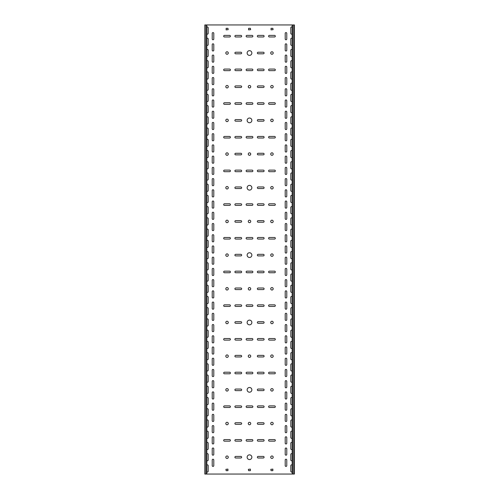<?xml version="1.0" encoding="UTF-8"?>
<svg xmlns="http://www.w3.org/2000/svg" width="499" height="499" viewBox="0 0 499 499"><rect width="100%" height="100%" fill="white"/><g stroke="black" fill="none" stroke-linecap="round" stroke-linejoin="round"><path stroke-width="0.75" d="M271.955 388.609A1.235 1.235 0 0 0 270.72 389.844A1.235 1.235 0 0 0 271.955 391.079A1.235 1.235 0 0 0 273.19 389.844A1.235 1.235 0 0 0 271.955 388.609M227.045 422.291A1.235 1.235 0 0 0 225.81 423.526A1.235 1.235 0 0 0 227.045 424.761A1.235 1.235 0 0 0 228.28 423.526A1.235 1.235 0 0 0 227.045 422.291M271.955 422.291A1.235 1.235 0 0 0 270.72 423.526A1.235 1.235 0 0 0 271.955 424.761A1.235 1.235 0 0 0 273.19 423.526A1.235 1.235 0 0 0 271.955 422.291M227.045 455.974A1.235 1.235 0 0 0 225.81 457.209A1.235 1.235 0 0 0 227.045 458.444A1.235 1.235 0 0 0 228.28 457.209A1.235 1.235 0 0 0 227.045 455.974M271.955 321.244A1.235 1.235 0 0 0 270.72 322.479A1.235 1.235 0 0 0 271.955 323.714A1.235 1.235 0 0 0 273.19 322.479A1.235 1.235 0 0 0 271.955 321.244M227.045 354.926A1.235 1.235 0 0 0 225.81 356.161A1.235 1.235 0 0 0 227.045 357.396A1.235 1.235 0 0 0 228.28 356.161A1.235 1.235 0 0 0 227.045 354.926M271.955 354.926A1.235 1.235 0 0 0 270.72 356.161A1.235 1.235 0 0 0 271.955 357.396A1.235 1.235 0 0 0 273.19 356.161A1.235 1.235 0 0 0 271.955 354.926M227.045 388.609A1.235 1.235 0 0 0 225.81 389.844A1.235 1.235 0 0 0 227.045 391.079A1.235 1.235 0 0 0 228.28 389.844A1.235 1.235 0 0 0 227.045 388.609M249.5 50.661A2.358 2.358 0 0 0 247.142 53.019A2.358 2.358 0 0 0 249.5 55.377A2.358 2.358 0 0 0 251.858 53.019A2.358 2.358 0 0 0 249.5 50.661M271.955 119.149A1.235 1.235 0 0 0 270.72 120.384A1.235 1.235 0 0 0 271.955 121.619A1.235 1.235 0 0 0 273.19 120.384A1.235 1.235 0 0 0 271.955 119.149M227.045 152.831A1.235 1.235 0 0 0 225.81 154.066A1.235 1.235 0 0 0 227.045 155.301A1.235 1.235 0 0 0 228.28 154.066A1.235 1.235 0 0 0 227.045 152.831M271.955 152.831A1.235 1.235 0 0 0 270.72 154.066A1.235 1.235 0 0 0 271.955 155.301A1.235 1.235 0 0 0 273.19 154.066A1.235 1.235 0 0 0 271.955 152.831M227.045 186.514A1.235 1.235 0 0 0 225.81 187.749A1.235 1.235 0 0 0 227.045 188.984A1.235 1.235 0 0 0 228.28 187.749A1.235 1.235 0 0 0 227.045 186.514M271.955 51.784A1.235 1.235 0 0 0 270.72 53.019A1.235 1.235 0 0 0 271.955 54.254A1.235 1.235 0 0 0 273.19 53.019A1.235 1.235 0 0 0 271.955 51.784M227.045 85.466A1.235 1.235 0 0 0 225.81 86.701A1.235 1.235 0 0 0 227.045 87.936A1.235 1.235 0 0 0 228.28 86.701A1.235 1.235 0 0 0 227.045 85.466M271.955 85.466A1.235 1.235 0 0 0 270.72 86.701A1.235 1.235 0 0 0 271.955 87.936A1.235 1.235 0 0 0 273.19 86.701A1.235 1.235 0 0 0 271.955 85.466M227.045 119.149A1.235 1.235 0 0 0 225.81 120.384A1.235 1.235 0 0 0 227.045 121.619A1.235 1.235 0 0 0 228.28 120.384A1.235 1.235 0 0 0 227.045 119.149M271.955 253.879A1.235 1.235 0 0 0 270.72 255.114A1.235 1.235 0 0 0 271.955 256.349A1.235 1.235 0 0 0 273.19 255.114A1.235 1.235 0 0 0 271.955 253.879M227.045 287.561A1.235 1.235 0 0 0 225.81 288.796A1.235 1.235 0 0 0 227.045 290.031A1.235 1.235 0 0 0 228.28 288.796A1.235 1.235 0 0 0 227.045 287.561M271.955 287.561A1.235 1.235 0 0 0 270.72 288.796A1.235 1.235 0 0 0 271.955 290.031A1.235 1.235 0 0 0 273.19 288.796A1.235 1.235 0 0 0 271.955 287.561M227.045 321.244A1.235 1.235 0 0 0 225.81 322.479A1.235 1.235 0 0 0 227.045 323.714A1.235 1.235 0 0 0 228.28 322.479A1.235 1.235 0 0 0 227.045 321.244M271.955 186.514A1.235 1.235 0 0 0 270.72 187.749A1.235 1.235 0 0 0 271.955 188.984A1.235 1.235 0 0 0 273.19 187.749A1.235 1.235 0 0 0 271.955 186.514M227.045 220.196A1.235 1.235 0 0 0 225.81 221.431A1.235 1.235 0 0 0 227.045 222.666A1.235 1.235 0 0 0 228.28 221.431A1.235 1.235 0 0 0 227.045 220.196M271.955 220.196A1.235 1.235 0 0 0 270.72 221.431A1.235 1.235 0 0 0 271.955 222.666A1.235 1.235 0 0 0 273.19 221.431A1.235 1.235 0 0 0 271.955 220.196M227.045 253.879A1.235 1.235 0 0 0 225.81 255.114A1.235 1.235 0 0 0 227.045 256.349A1.235 1.235 0 0 0 228.28 255.114A1.235 1.235 0 0 0 227.045 253.879M249.5 287.561A1.235 1.235 0 0 0 248.265 288.796A1.235 1.235 0 0 0 249.5 290.031A1.235 1.235 0 0 0 250.735 288.796A1.235 1.235 0 0 0 249.5 287.561M249.5 320.121A2.358 2.358 0 0 0 247.142 322.479A2.358 2.358 0 0 0 249.5 324.837A2.358 2.358 0 0 0 251.858 322.479A2.358 2.358 0 0 0 249.5 320.121M249.5 454.851A2.358 2.358 0 0 0 247.142 457.209A2.358 2.358 0 0 0 249.5 459.567A2.358 2.358 0 0 0 251.858 457.209A2.358 2.358 0 0 0 249.5 454.851M249.5 422.291A1.235 1.235 0 0 0 248.265 423.526A1.235 1.235 0 0 0 249.5 424.761A1.235 1.235 0 0 0 250.735 423.526A1.235 1.235 0 0 0 249.5 422.291M249.5 354.926A1.235 1.235 0 0 0 248.265 356.161A1.235 1.235 0 0 0 249.5 357.396A1.235 1.235 0 0 0 250.735 356.161A1.235 1.235 0 0 0 249.5 354.926M249.5 387.486A2.358 2.358 0 0 0 247.142 389.844A2.358 2.358 0 0 0 249.5 392.202A2.358 2.358 0 0 0 251.858 389.844A2.358 2.358 0 0 0 249.5 387.486M249.5 252.756A2.358 2.358 0 0 0 247.142 255.114A2.358 2.358 0 0 0 249.5 257.472A2.358 2.358 0 0 0 251.858 255.114A2.358 2.358 0 0 0 249.5 252.756M249.5 220.196A1.235 1.235 0 0 0 248.265 221.431A1.235 1.235 0 0 0 249.5 222.666A1.235 1.235 0 0 0 250.735 221.431A1.235 1.235 0 0 0 249.5 220.196M249.5 118.026A2.358 2.358 0 0 0 247.142 120.384A2.358 2.358 0 0 0 249.5 122.742A2.358 2.358 0 0 0 251.858 120.384A2.358 2.358 0 0 0 249.5 118.026M249.5 85.466A1.235 1.235 0 0 0 248.265 86.701A1.235 1.235 0 0 0 249.5 87.936A1.235 1.235 0 0 0 250.735 86.701A1.235 1.235 0 0 0 249.5 85.466M249.5 152.831A1.235 1.235 0 0 0 248.265 154.066A1.235 1.235 0 0 0 249.5 155.301A1.235 1.235 0 0 0 250.735 154.066A1.235 1.235 0 0 0 249.5 152.831M249.5 185.391A2.358 2.358 0 0 0 247.142 187.749A2.358 2.358 0 0 0 249.5 190.107A2.358 2.358 0 0 0 251.858 187.749A2.358 2.358 0 0 0 249.5 185.391M227.045 51.784A1.235 1.235 0 0 0 225.81 53.019A1.235 1.235 0 0 0 227.045 54.254A1.235 1.235 0 0 0 228.28 53.019A1.235 1.235 0 0 0 227.045 51.784M271.955 455.974A1.235 1.235 0 0 0 270.72 457.209A1.235 1.235 0 0 0 271.955 458.444A1.235 1.235 0 0 0 273.19 457.209A1.235 1.235 0 0 0 271.955 455.974M213.011 219.41A0.786 0.786 0 0 0 213.797 218.624L213.797 213.011A0.786 0.786 0 0 0 213.011 212.225A0.786 0.786 0 0 0 212.225 213.011L212.225 218.624A0.786 0.786 0 0 0 213.011 219.41M285.989 230.638A0.786 0.786 0 0 0 286.775 229.852L286.775 224.238A0.786 0.786 0 0 0 285.989 223.452A0.786 0.786 0 0 0 285.203 224.238L285.203 229.852A0.786 0.786 0 0 0 285.989 230.638M213.011 230.638A0.786 0.786 0 0 0 213.797 229.852L213.797 224.238A0.786 0.786 0 0 0 213.011 223.452A0.786 0.786 0 0 0 212.225 224.238L212.225 229.852A0.786 0.786 0 0 0 213.011 230.638M285.989 253.093A0.786 0.786 0 0 0 286.775 252.307L286.775 246.693A0.786 0.786 0 0 0 285.989 245.907A0.786 0.786 0 0 0 285.203 246.693L285.203 252.307A0.786 0.786 0 0 0 285.989 253.093M213.011 196.955A0.786 0.786 0 0 0 213.797 196.169L213.797 190.556A0.786 0.786 0 0 0 213.011 189.77A0.786 0.786 0 0 0 212.225 190.556L212.225 196.169A0.786 0.786 0 0 0 213.011 196.955M285.989 208.183A0.786 0.786 0 0 0 286.775 207.397L286.775 201.783A0.786 0.786 0 0 0 285.989 200.997A0.786 0.786 0 0 0 285.203 201.783L285.203 207.397A0.786 0.786 0 0 0 285.989 208.183M213.011 208.183A0.786 0.786 0 0 0 213.797 207.397L213.797 201.783A0.786 0.786 0 0 0 213.011 200.997A0.786 0.786 0 0 0 212.225 201.783L212.225 207.397A0.786 0.786 0 0 0 213.011 208.183M285.989 219.41A0.786 0.786 0 0 0 286.775 218.624L286.775 213.011A0.786 0.786 0 0 0 285.989 212.225A0.786 0.786 0 0 0 285.203 213.011L285.203 218.624A0.786 0.786 0 0 0 285.989 219.41M213.011 264.32A0.786 0.786 0 0 0 213.797 263.534L213.797 257.921A0.786 0.786 0 0 0 213.011 257.135A0.786 0.786 0 0 0 212.225 257.921L212.225 263.534A0.786 0.786 0 0 0 213.011 264.32M285.989 286.775A0.786 0.786 0 0 0 286.775 285.989L286.775 280.376A0.786 0.786 0 0 0 285.989 279.59A0.786 0.786 0 0 0 285.203 280.376L285.203 285.989A0.786 0.786 0 0 0 285.989 286.775M213.011 275.548A0.786 0.786 0 0 0 213.797 274.762L213.797 269.148A0.786 0.786 0 0 0 213.011 268.362A0.786 0.786 0 0 0 212.225 269.148L212.225 274.762A0.786 0.786 0 0 0 213.011 275.548M285.989 298.003A0.786 0.786 0 0 0 286.775 297.217L286.775 291.603A0.786 0.786 0 0 0 285.989 290.817A0.786 0.786 0 0 0 285.203 291.603L285.203 297.217A0.786 0.786 0 0 0 285.989 298.003M213.011 241.865A0.786 0.786 0 0 0 213.797 241.079L213.797 235.466A0.786 0.786 0 0 0 213.011 234.68A0.786 0.786 0 0 0 212.225 235.466L212.225 241.079A0.786 0.786 0 0 0 213.011 241.865M285.989 264.32A0.786 0.786 0 0 0 286.775 263.534L286.775 257.921A0.786 0.786 0 0 0 285.989 257.135A0.786 0.786 0 0 0 285.203 257.921L285.203 263.534A0.786 0.786 0 0 0 285.989 264.32M213.011 253.093A0.786 0.786 0 0 0 213.797 252.307L213.797 246.693A0.786 0.786 0 0 0 213.011 245.907A0.786 0.786 0 0 0 212.225 246.693L212.225 252.307A0.786 0.786 0 0 0 213.011 253.093M285.989 275.548A0.786 0.786 0 0 0 286.775 274.762L286.775 269.148A0.786 0.786 0 0 0 285.989 268.362A0.786 0.786 0 0 0 285.203 269.148L285.203 274.762A0.786 0.786 0 0 0 285.989 275.548M213.011 129.59A0.786 0.786 0 0 0 213.797 128.804L213.797 123.191A0.786 0.786 0 0 0 213.011 122.405A0.786 0.786 0 0 0 212.225 123.191L212.225 128.804A0.786 0.786 0 0 0 213.011 129.59M285.989 140.818A0.786 0.786 0 0 0 286.775 140.032L286.775 134.418A0.786 0.786 0 0 0 285.989 133.632A0.786 0.786 0 0 0 285.203 134.418L285.203 140.032A0.786 0.786 0 0 0 285.989 140.818M213.011 140.818A0.786 0.786 0 0 0 213.797 140.032L213.797 134.418A0.786 0.786 0 0 0 213.011 133.632A0.786 0.786 0 0 0 212.225 134.418L212.225 140.032A0.786 0.786 0 0 0 213.011 140.818M285.989 152.045A0.786 0.786 0 0 0 286.775 151.259L286.775 145.646A0.786 0.786 0 0 0 285.989 144.86A0.786 0.786 0 0 0 285.203 145.646L285.203 151.259A0.786 0.786 0 0 0 285.989 152.045M213.011 107.135A0.786 0.786 0 0 0 213.797 106.349L213.797 100.736A0.786 0.786 0 0 0 213.011 99.95A0.786 0.786 0 0 0 212.225 100.736L212.225 106.349A0.786 0.786 0 0 0 213.011 107.135M285.989 118.363A0.786 0.786 0 0 0 286.775 117.577L286.775 111.963A0.786 0.786 0 0 0 285.989 111.177A0.786 0.786 0 0 0 285.203 111.963L285.203 117.577A0.786 0.786 0 0 0 285.989 118.363M213.011 118.363A0.786 0.786 0 0 0 213.797 117.577L213.797 111.963A0.786 0.786 0 0 0 213.011 111.177A0.786 0.786 0 0 0 212.225 111.963L212.225 117.577A0.786 0.786 0 0 0 213.011 118.363M285.989 129.59A0.786 0.786 0 0 0 286.775 128.804L286.775 123.191A0.786 0.786 0 0 0 285.989 122.405A0.786 0.786 0 0 0 285.203 123.191L285.203 128.804A0.786 0.786 0 0 0 285.989 129.59M213.011 174.5A0.786 0.786 0 0 0 213.797 173.714L213.797 168.101A0.786 0.786 0 0 0 213.011 167.315A0.786 0.786 0 0 0 212.225 168.101L212.225 173.714A0.786 0.786 0 0 0 213.011 174.5M285.989 185.728A0.786 0.786 0 0 0 286.775 184.942L286.775 179.328A0.786 0.786 0 0 0 285.989 178.542A0.786 0.786 0 0 0 285.203 179.328L285.203 184.942A0.786 0.786 0 0 0 285.989 185.728M213.011 185.728A0.786 0.786 0 0 0 213.797 184.942L213.797 179.328A0.786 0.786 0 0 0 213.011 178.542A0.786 0.786 0 0 0 212.225 179.328L212.225 184.942A0.786 0.786 0 0 0 213.011 185.728M285.989 196.955A0.786 0.786 0 0 0 286.775 196.169L286.775 190.556A0.786 0.786 0 0 0 285.989 189.77A0.786 0.786 0 0 0 285.203 190.556L285.203 196.169A0.786 0.786 0 0 0 285.989 196.955M213.011 152.045A0.786 0.786 0 0 0 213.797 151.259L213.797 145.646A0.786 0.786 0 0 0 213.011 144.86A0.786 0.786 0 0 0 212.225 145.646L212.225 151.259A0.786 0.786 0 0 0 213.011 152.045M285.989 163.273A0.786 0.786 0 0 0 286.775 162.487L286.775 156.873A0.786 0.786 0 0 0 285.989 156.087A0.786 0.786 0 0 0 285.203 156.873L285.203 162.487A0.786 0.786 0 0 0 285.989 163.273M213.011 163.273A0.786 0.786 0 0 0 213.797 162.487L213.797 156.873A0.786 0.786 0 0 0 213.011 156.087A0.786 0.786 0 0 0 212.225 156.873L212.225 162.487A0.786 0.786 0 0 0 213.011 163.273M285.989 174.5A0.786 0.786 0 0 0 286.775 173.714L286.775 168.101A0.786 0.786 0 0 0 285.989 167.315A0.786 0.786 0 0 0 285.203 168.101L285.203 173.714A0.786 0.786 0 0 0 285.989 174.5M213.011 399.05A0.786 0.786 0 0 0 213.797 398.264L213.797 392.651A0.786 0.786 0 0 0 213.011 391.865A0.786 0.786 0 0 0 212.225 392.651L212.225 398.264A0.786 0.786 0 0 0 213.011 399.05M285.989 421.505A0.786 0.786 0 0 0 286.775 420.719L286.775 415.106A0.786 0.786 0 0 0 285.989 414.32A0.786 0.786 0 0 0 285.203 415.106L285.203 420.719A0.786 0.786 0 0 0 285.989 421.505M213.011 410.278A0.786 0.786 0 0 0 213.797 409.492L213.797 403.878A0.786 0.786 0 0 0 213.011 403.092A0.786 0.786 0 0 0 212.225 403.878L212.225 409.492A0.786 0.786 0 0 0 213.011 410.278M285.989 432.733A0.786 0.786 0 0 0 286.775 431.947L286.775 426.333A0.786 0.786 0 0 0 285.989 425.547A0.786 0.786 0 0 0 285.203 426.333L285.203 431.947A0.786 0.786 0 0 0 285.989 432.733M213.011 376.595A0.786 0.786 0 0 0 213.797 375.809L213.797 370.196A0.786 0.786 0 0 0 213.011 369.41A0.786 0.786 0 0 0 212.225 370.196L212.225 375.809A0.786 0.786 0 0 0 213.011 376.595M285.989 399.05A0.786 0.786 0 0 0 286.775 398.264L286.775 392.651A0.786 0.786 0 0 0 285.989 391.865A0.786 0.786 0 0 0 285.203 392.651L285.203 398.264A0.786 0.786 0 0 0 285.989 399.05M213.011 387.823A0.786 0.786 0 0 0 213.797 387.037L213.797 381.423A0.786 0.786 0 0 0 213.011 380.637A0.786 0.786 0 0 0 212.225 381.423L212.225 387.037A0.786 0.786 0 0 0 213.011 387.823M285.989 410.278A0.786 0.786 0 0 0 286.775 409.492L286.775 403.878A0.786 0.786 0 0 0 285.989 403.092A0.786 0.786 0 0 0 285.203 403.878L285.203 409.492A0.786 0.786 0 0 0 285.989 410.278M285.989 466.415A0.786 0.786 0 0 0 286.775 465.629L286.775 460.016A0.786 0.786 0 0 0 285.989 459.23A0.786 0.786 0 0 0 285.203 460.016L285.203 465.629A0.786 0.786 0 0 0 285.989 466.415M213.011 455.188A0.786 0.786 0 0 0 213.797 454.402L213.797 448.788A0.786 0.786 0 0 0 213.011 448.002A0.786 0.786 0 0 0 212.225 448.788L212.225 454.402A0.786 0.786 0 0 0 213.011 455.188M285.989 241.865A0.786 0.786 0 0 0 286.775 241.079L286.775 235.466A0.786 0.786 0 0 0 285.989 234.68A0.786 0.786 0 0 0 285.203 235.466L285.203 241.079A0.786 0.786 0 0 0 285.989 241.865M213.011 443.96A0.786 0.786 0 0 0 213.797 443.174L213.797 437.561A0.786 0.786 0 0 0 213.011 436.775A0.786 0.786 0 0 0 212.225 437.561L212.225 443.174A0.786 0.786 0 0 0 213.011 443.96M213.011 421.505A0.786 0.786 0 0 0 213.797 420.719L213.797 415.106A0.786 0.786 0 0 0 213.011 414.32A0.786 0.786 0 0 0 212.225 415.106L212.225 420.719A0.786 0.786 0 0 0 213.011 421.505M285.989 443.96A0.786 0.786 0 0 0 286.775 443.174L286.775 437.561A0.786 0.786 0 0 0 285.989 436.775A0.786 0.786 0 0 0 285.203 437.561L285.203 443.174A0.786 0.786 0 0 0 285.989 443.96M213.011 432.733A0.786 0.786 0 0 0 213.797 431.947L213.797 426.333A0.786 0.786 0 0 0 213.011 425.547A0.786 0.786 0 0 0 212.225 426.333L212.225 431.947A0.786 0.786 0 0 0 213.011 432.733M285.989 455.188A0.786 0.786 0 0 0 286.775 454.402L286.775 448.788A0.786 0.786 0 0 0 285.989 448.002A0.786 0.786 0 0 0 285.203 448.788L285.203 454.402A0.786 0.786 0 0 0 285.989 455.188M213.011 309.23A0.786 0.786 0 0 0 213.797 308.444L213.797 302.831A0.786 0.786 0 0 0 213.011 302.045A0.786 0.786 0 0 0 212.225 302.831L212.225 308.444A0.786 0.786 0 0 0 213.011 309.23M285.989 331.685A0.786 0.786 0 0 0 286.775 330.899L286.775 325.286A0.786 0.786 0 0 0 285.989 324.5A0.786 0.786 0 0 0 285.203 325.286L285.203 330.899A0.786 0.786 0 0 0 285.989 331.685M213.011 320.458A0.786 0.786 0 0 0 213.797 319.672L213.797 314.058A0.786 0.786 0 0 0 213.011 313.272A0.786 0.786 0 0 0 212.225 314.058L212.225 319.672A0.786 0.786 0 0 0 213.011 320.458M285.989 342.913A0.786 0.786 0 0 0 286.775 342.127L286.775 336.513A0.786 0.786 0 0 0 285.989 335.727A0.786 0.786 0 0 0 285.203 336.513L285.203 342.127A0.786 0.786 0 0 0 285.989 342.913M213.011 286.775A0.786 0.786 0 0 0 213.797 285.989L213.797 280.376A0.786 0.786 0 0 0 213.011 279.59A0.786 0.786 0 0 0 212.225 280.376L212.225 285.989A0.786 0.786 0 0 0 213.011 286.775M285.989 309.23A0.786 0.786 0 0 0 286.775 308.444L286.775 302.831A0.786 0.786 0 0 0 285.989 302.045A0.786 0.786 0 0 0 285.203 302.831L285.203 308.444A0.786 0.786 0 0 0 285.989 309.23M213.011 298.003A0.786 0.786 0 0 0 213.797 297.217L213.797 291.603A0.786 0.786 0 0 0 213.011 290.817A0.786 0.786 0 0 0 212.225 291.603L212.225 297.217A0.786 0.786 0 0 0 213.011 298.003M285.989 320.458A0.786 0.786 0 0 0 286.775 319.672L286.775 314.058A0.786 0.786 0 0 0 285.989 313.272A0.786 0.786 0 0 0 285.203 314.058L285.203 319.672A0.786 0.786 0 0 0 285.989 320.458M213.011 354.14A0.786 0.786 0 0 0 213.797 353.354L213.797 347.741A0.786 0.786 0 0 0 213.011 346.955A0.786 0.786 0 0 0 212.225 347.741L212.225 353.354A0.786 0.786 0 0 0 213.011 354.14M285.989 376.595A0.786 0.786 0 0 0 286.775 375.809L286.775 370.196A0.786 0.786 0 0 0 285.989 369.41A0.786 0.786 0 0 0 285.203 370.196L285.203 375.809A0.786 0.786 0 0 0 285.989 376.595M213.011 365.368A0.786 0.786 0 0 0 213.797 364.582L213.797 358.968A0.786 0.786 0 0 0 213.011 358.182A0.786 0.786 0 0 0 212.225 358.968L212.225 364.582A0.786 0.786 0 0 0 213.011 365.368M285.989 387.823A0.786 0.786 0 0 0 286.775 387.037L286.775 381.423A0.786 0.786 0 0 0 285.989 380.637A0.786 0.786 0 0 0 285.203 381.423L285.203 387.037A0.786 0.786 0 0 0 285.989 387.823M213.011 331.685A0.786 0.786 0 0 0 213.797 330.899L213.797 325.286A0.786 0.786 0 0 0 213.011 324.5A0.786 0.786 0 0 0 212.225 325.286L212.225 330.899A0.786 0.786 0 0 0 213.011 331.685M285.989 354.14A0.786 0.786 0 0 0 286.775 353.354L286.775 347.741A0.786 0.786 0 0 0 285.989 346.955A0.786 0.786 0 0 0 285.203 347.741L285.203 353.354A0.786 0.786 0 0 0 285.989 354.14M213.011 342.913A0.786 0.786 0 0 0 213.797 342.127L213.797 336.513A0.786 0.786 0 0 0 213.011 335.727A0.786 0.786 0 0 0 212.225 336.513L212.225 342.127A0.786 0.786 0 0 0 213.011 342.913M285.989 365.368A0.786 0.786 0 0 0 286.775 364.582L286.775 358.968A0.786 0.786 0 0 0 285.989 358.182A0.786 0.786 0 0 0 285.203 358.968L285.203 364.582A0.786 0.786 0 0 0 285.989 365.368M213.011 39.77A0.786 0.786 0 0 0 213.797 38.984L213.797 33.371A0.786 0.786 0 0 0 213.011 32.585A0.786 0.786 0 0 0 212.225 33.371L212.225 38.984A0.786 0.786 0 0 0 213.011 39.77M285.989 50.998A0.786 0.786 0 0 0 286.775 50.212L286.775 44.598A0.786 0.786 0 0 0 285.989 43.812A0.786 0.786 0 0 0 285.203 44.598L285.203 50.212A0.786 0.786 0 0 0 285.989 50.998M213.011 50.998A0.786 0.786 0 0 0 213.797 50.212L213.797 44.598A0.786 0.786 0 0 0 213.011 43.812A0.786 0.786 0 0 0 212.225 44.598L212.225 50.212A0.786 0.786 0 0 0 213.011 50.998M285.989 62.225A0.786 0.786 0 0 0 286.775 61.439L286.775 55.826A0.786 0.786 0 0 0 285.989 55.04A0.786 0.786 0 0 0 285.203 55.826L285.203 61.439A0.786 0.786 0 0 0 285.989 62.225M285.989 39.77A0.786 0.786 0 0 0 286.775 38.984L286.775 33.371A0.786 0.786 0 0 0 285.989 32.585A0.786 0.786 0 0 0 285.203 33.371L285.203 38.984A0.786 0.786 0 0 0 285.989 39.77M213.011 84.68A0.786 0.786 0 0 0 213.797 83.894L213.797 78.281A0.786 0.786 0 0 0 213.011 77.495A0.786 0.786 0 0 0 212.225 78.281L212.225 83.894A0.786 0.786 0 0 0 213.011 84.68M285.989 95.908A0.786 0.786 0 0 0 286.775 95.122L286.775 89.508A0.786 0.786 0 0 0 285.989 88.722A0.786 0.786 0 0 0 285.203 89.508L285.203 95.122A0.786 0.786 0 0 0 285.989 95.908M213.011 95.908A0.786 0.786 0 0 0 213.797 95.122L213.797 89.508A0.786 0.786 0 0 0 213.011 88.722A0.786 0.786 0 0 0 212.225 89.508L212.225 95.122A0.786 0.786 0 0 0 213.011 95.908M285.989 107.135A0.786 0.786 0 0 0 286.775 106.349L286.775 100.736A0.786 0.786 0 0 0 285.989 99.95A0.786 0.786 0 0 0 285.203 100.736L285.203 106.349A0.786 0.786 0 0 0 285.989 107.135M213.011 62.225A0.786 0.786 0 0 0 213.797 61.439L213.797 55.826A0.786 0.786 0 0 0 213.011 55.04A0.786 0.786 0 0 0 212.225 55.826L212.225 61.439A0.786 0.786 0 0 0 213.011 62.225M285.989 73.453A0.786 0.786 0 0 0 286.775 72.667L286.775 67.053A0.786 0.786 0 0 0 285.989 66.267A0.786 0.786 0 0 0 285.203 67.053L285.203 72.667A0.786 0.786 0 0 0 285.989 73.453M213.011 73.453A0.786 0.786 0 0 0 213.797 72.667L213.797 67.053A0.786 0.786 0 0 0 213.011 66.267A0.786 0.786 0 0 0 212.225 67.053L212.225 72.667A0.786 0.786 0 0 0 213.011 73.453M285.989 84.68A0.786 0.786 0 0 0 286.775 83.894L286.775 78.281A0.786 0.786 0 0 0 285.989 77.495A0.786 0.786 0 0 0 285.203 78.281L285.203 83.894A0.786 0.786 0 0 0 285.989 84.68M213.011 466.415A0.786 0.786 0 0 0 213.797 465.629L213.797 460.016A0.786 0.786 0 0 0 213.011 459.23A0.786 0.786 0 0 0 212.225 460.016L212.225 465.629A0.786 0.786 0 0 0 213.011 466.415M206.836 224.787A0.786 0.786 0 0 0 208.183 224.238L208.183 218.624A0.786 0.786 0 0 0 206.836 218.075M292.164 229.303A0.786 0.786 0 0 0 290.817 229.852L290.817 235.466A0.786 0.786 0 0 0 292.164 236.015M206.836 236.015A0.786 0.786 0 0 0 208.183 235.466L208.183 229.852A0.786 0.786 0 0 0 206.836 229.303M292.164 240.53A0.786 0.786 0 0 0 290.817 241.079L290.817 246.693A0.786 0.786 0 0 0 292.164 247.242M206.836 202.332A0.786 0.786 0 0 0 208.183 201.783L208.183 196.169A0.786 0.786 0 0 0 206.836 195.62M292.164 206.848A0.786 0.786 0 0 0 290.817 207.397L290.817 213.011A0.786 0.786 0 0 0 292.164 213.56M206.836 213.56A0.786 0.786 0 0 0 208.183 213.011L208.183 207.397A0.786 0.786 0 0 0 206.836 206.848M292.164 218.075A0.786 0.786 0 0 0 290.817 218.624L290.817 224.238A0.786 0.786 0 0 0 292.164 224.787M206.836 269.697A0.786 0.786 0 0 0 208.183 269.148L208.183 263.534A0.786 0.786 0 0 0 206.836 262.985M292.164 274.213A0.786 0.786 0 0 0 290.817 274.762L290.817 280.376A0.786 0.786 0 0 0 292.164 280.925M206.836 280.925A0.786 0.786 0 0 0 208.183 280.376L208.183 274.762A0.786 0.786 0 0 0 206.836 274.213M292.164 285.44A0.786 0.786 0 0 0 290.817 285.989L290.817 291.603A0.786 0.786 0 0 0 292.164 292.152M206.836 247.242A0.786 0.786 0 0 0 208.183 246.693L208.183 241.079A0.786 0.786 0 0 0 206.836 240.53M292.164 251.758A0.786 0.786 0 0 0 290.817 252.307L290.817 257.921A0.786 0.786 0 0 0 292.164 258.47M206.836 258.47A0.786 0.786 0 0 0 208.183 257.921L208.183 252.307A0.786 0.786 0 0 0 206.836 251.758M292.164 262.985A0.786 0.786 0 0 0 290.817 263.534L290.817 269.148A0.786 0.786 0 0 0 292.164 269.697M206.836 134.967A0.786 0.786 0 0 0 208.183 134.418L208.183 128.804A0.786 0.786 0 0 0 206.836 128.255M292.164 139.483A0.786 0.786 0 0 0 290.817 140.032L290.817 145.646A0.786 0.786 0 0 0 292.164 146.195M206.836 146.195A0.786 0.786 0 0 0 208.183 145.646L208.183 140.032A0.786 0.786 0 0 0 206.836 139.483M292.164 150.71A0.786 0.786 0 0 0 290.817 151.259L290.817 156.873A0.786 0.786 0 0 0 292.164 157.422M206.836 112.512A0.786 0.786 0 0 0 208.183 111.963L208.183 106.349A0.786 0.786 0 0 0 206.836 105.8M292.164 117.028A0.786 0.786 0 0 0 290.817 117.577L290.817 123.191A0.786 0.786 0 0 0 292.164 123.74M206.836 123.74A0.786 0.786 0 0 0 208.183 123.191L208.183 117.577A0.786 0.786 0 0 0 206.836 117.028M292.164 128.255A0.786 0.786 0 0 0 290.817 128.804L290.817 134.418A0.786 0.786 0 0 0 292.164 134.967M206.836 179.877A0.786 0.786 0 0 0 208.183 179.328L208.183 173.714A0.786 0.786 0 0 0 206.836 173.165M292.164 184.393A0.786 0.786 0 0 0 290.817 184.942L290.817 190.556A0.786 0.786 0 0 0 292.164 191.105M206.836 191.105A0.786 0.786 0 0 0 208.183 190.556L208.183 184.942A0.786 0.786 0 0 0 206.836 184.393M292.164 195.62A0.786 0.786 0 0 0 290.817 196.169L290.817 201.783A0.786 0.786 0 0 0 292.164 202.332M206.836 157.422A0.786 0.786 0 0 0 208.183 156.873L208.183 151.259A0.786 0.786 0 0 0 206.836 150.71M292.164 161.938A0.786 0.786 0 0 0 290.817 162.487L290.817 168.101A0.786 0.786 0 0 0 292.164 168.65M206.836 168.65A0.786 0.786 0 0 0 208.183 168.101L208.183 162.487A0.786 0.786 0 0 0 206.836 161.938M292.164 173.165A0.786 0.786 0 0 0 290.817 173.714L290.817 179.328A0.786 0.786 0 0 0 292.164 179.877M206.836 404.427A0.786 0.786 0 0 0 208.183 403.878L208.183 398.264A0.786 0.786 0 0 0 206.836 397.715M292.164 408.943A0.786 0.786 0 0 0 290.817 409.492L290.817 415.106A0.786 0.786 0 0 0 292.164 415.655M206.836 415.655A0.786 0.786 0 0 0 208.183 415.106L208.183 409.492A0.786 0.786 0 0 0 206.836 408.943M292.164 420.17A0.786 0.786 0 0 0 290.817 420.719L290.817 426.333A0.786 0.786 0 0 0 292.164 426.882M206.836 381.972A0.786 0.786 0 0 0 208.183 381.423L208.183 375.809A0.786 0.786 0 0 0 206.836 375.26M292.164 386.488A0.786 0.786 0 0 0 290.817 387.037L290.817 392.651A0.786 0.786 0 0 0 292.164 393.2M206.836 393.2A0.786 0.786 0 0 0 208.183 392.651L208.183 387.037A0.786 0.786 0 0 0 206.836 386.488M292.164 397.715A0.786 0.786 0 0 0 290.817 398.264L290.817 403.878A0.786 0.786 0 0 0 292.164 404.427M206.836 449.337A0.786 0.786 0 0 0 208.183 448.788L208.183 443.174A0.786 0.786 0 0 0 206.836 442.625M292.164 453.853A0.786 0.786 0 0 0 290.817 454.402L290.817 460.016A0.786 0.786 0 0 0 292.164 460.565M206.836 460.565A0.786 0.786 0 0 0 208.183 460.016L208.183 454.402A0.786 0.786 0 0 0 206.836 453.853M292.164 465.08A0.786 0.786 0 0 0 290.817 465.629L290.817 471.243A0.786 0.786 0 0 0 292.164 471.792M206.836 426.882A0.786 0.786 0 0 0 208.183 426.333L208.183 420.719A0.786 0.786 0 0 0 206.836 420.17M292.164 431.398A0.786 0.786 0 0 0 290.817 431.947L290.817 437.561A0.786 0.786 0 0 0 292.164 438.11M206.836 438.11A0.786 0.786 0 0 0 208.183 437.561L208.183 431.947A0.786 0.786 0 0 0 206.836 431.398M292.164 442.625A0.786 0.786 0 0 0 290.817 443.174L290.817 448.788A0.786 0.786 0 0 0 292.164 449.337M206.836 314.607A0.786 0.786 0 0 0 208.183 314.058L208.183 308.444A0.786 0.786 0 0 0 206.836 307.895M292.164 319.123A0.786 0.786 0 0 0 290.817 319.672L290.817 325.286A0.786 0.786 0 0 0 292.164 325.835M206.836 325.835A0.786 0.786 0 0 0 208.183 325.286L208.183 319.672A0.786 0.786 0 0 0 206.836 319.123M292.164 330.35A0.786 0.786 0 0 0 290.817 330.899L290.817 336.513A0.786 0.786 0 0 0 292.164 337.062M206.836 292.152A0.786 0.786 0 0 0 208.183 291.603L208.183 285.989A0.786 0.786 0 0 0 206.836 285.44M292.164 296.668A0.786 0.786 0 0 0 290.817 297.217L290.817 302.831A0.786 0.786 0 0 0 292.164 303.38M206.836 303.38A0.786 0.786 0 0 0 208.183 302.831L208.183 297.217A0.786 0.786 0 0 0 206.836 296.668M292.164 307.895A0.786 0.786 0 0 0 290.817 308.444L290.817 314.058A0.786 0.786 0 0 0 292.164 314.607M206.836 359.517A0.786 0.786 0 0 0 208.183 358.968L208.183 353.354A0.786 0.786 0 0 0 206.836 352.805M292.164 364.033A0.786 0.786 0 0 0 290.817 364.582L290.817 370.196A0.786 0.786 0 0 0 292.164 370.745M206.836 370.745A0.786 0.786 0 0 0 208.183 370.196L208.183 364.582A0.786 0.786 0 0 0 206.836 364.033M292.164 375.26A0.786 0.786 0 0 0 290.817 375.809L290.817 381.423A0.786 0.786 0 0 0 292.164 381.972M206.836 337.062A0.786 0.786 0 0 0 208.183 336.513L208.183 330.899A0.786 0.786 0 0 0 206.836 330.35M292.164 341.578A0.786 0.786 0 0 0 290.817 342.127L290.817 347.741A0.786 0.786 0 0 0 292.164 348.29M206.836 348.29A0.786 0.786 0 0 0 208.183 347.741L208.183 342.127A0.786 0.786 0 0 0 206.836 341.578M292.164 352.805A0.786 0.786 0 0 0 290.817 353.354L290.817 358.968A0.786 0.786 0 0 0 292.164 359.517M206.836 45.147A0.786 0.786 0 0 0 208.183 44.598L208.183 38.984A0.786 0.786 0 0 0 206.836 38.435M292.164 49.663A0.786 0.786 0 0 0 290.817 50.212L290.817 55.826A0.786 0.786 0 0 0 292.164 56.375M206.836 56.375A0.786 0.786 0 0 0 208.183 55.826L208.183 50.212A0.786 0.786 0 0 0 206.836 49.663M292.164 60.89A0.786 0.786 0 0 0 290.817 61.439L290.817 67.053A0.786 0.786 0 0 0 292.164 67.602M292.164 27.208A0.786 0.786 0 0 0 290.817 27.757L290.817 33.371A0.786 0.786 0 0 0 292.164 33.92M206.836 33.92A0.786 0.786 0 0 0 208.183 33.371L208.183 27.757A0.786 0.786 0 0 0 206.836 27.208M292.164 38.435A0.786 0.786 0 0 0 290.817 38.984L290.817 44.598A0.786 0.786 0 0 0 292.164 45.147M206.836 90.057A0.786 0.786 0 0 0 208.183 89.508L208.183 83.894A0.786 0.786 0 0 0 206.836 83.345M292.164 94.573A0.786 0.786 0 0 0 290.817 95.122L290.817 100.736A0.786 0.786 0 0 0 292.164 101.285M206.836 101.285A0.786 0.786 0 0 0 208.183 100.736L208.183 95.122A0.786 0.786 0 0 0 206.836 94.573M292.164 105.8A0.786 0.786 0 0 0 290.817 106.349L290.817 111.963A0.786 0.786 0 0 0 292.164 112.512M206.836 67.602A0.786 0.786 0 0 0 208.183 67.053L208.183 61.439A0.786 0.786 0 0 0 206.836 60.89M292.164 72.118A0.786 0.786 0 0 0 290.817 72.667L290.817 78.281A0.786 0.786 0 0 0 292.164 78.83M206.836 78.83A0.786 0.786 0 0 0 208.183 78.281L208.183 72.667A0.786 0.786 0 0 0 206.836 72.118M292.164 83.345A0.786 0.786 0 0 0 290.817 83.894L290.817 89.508A0.786 0.786 0 0 0 292.164 90.057M206.836 471.792A0.786 0.786 0 0 0 208.183 471.243L208.183 465.629A0.786 0.786 0 0 0 206.836 465.08M206.836 474.05L292.164 474.05L292.164 24.95L204.815 24.95L204.815 474.05L206.836 474.05L206.836 24.95M229.627 373.788A0.786 0.786 0 0 0 230.413 373.002A0.786 0.786 0 0 0 229.627 372.217L224.463 372.217A0.786 0.786 0 0 0 223.677 373.002A0.786 0.786 0 0 0 224.463 373.788L229.627 373.788M269.373 372.217A0.786 0.786 0 0 0 268.587 373.002A0.786 0.786 0 0 0 269.373 373.788L274.537 373.788A0.786 0.786 0 0 0 275.323 373.002A0.786 0.786 0 0 0 274.537 372.217L269.373 372.217M229.627 407.471A0.786 0.786 0 0 0 230.413 406.685A0.786 0.786 0 0 0 229.627 405.899L224.463 405.899A0.786 0.786 0 0 0 223.677 406.685A0.786 0.786 0 0 0 224.463 407.471L229.627 407.471M269.373 405.899A0.786 0.786 0 0 0 268.587 406.685A0.786 0.786 0 0 0 269.373 407.471L274.537 407.471A0.786 0.786 0 0 0 275.323 406.685A0.786 0.786 0 0 0 274.537 405.899L269.373 405.899M229.627 306.423A0.786 0.786 0 0 0 230.413 305.637A0.786 0.786 0 0 0 229.627 304.852L224.463 304.852A0.786 0.786 0 0 0 223.677 305.637A0.786 0.786 0 0 0 224.463 306.423L229.627 306.423M269.373 304.852A0.786 0.786 0 0 0 268.587 305.637A0.786 0.786 0 0 0 269.373 306.423L274.537 306.423A0.786 0.786 0 0 0 275.323 305.637A0.786 0.786 0 0 0 274.537 304.852L269.373 304.852M229.627 340.106A0.786 0.786 0 0 0 230.413 339.32A0.786 0.786 0 0 0 229.627 338.534L224.463 338.534A0.786 0.786 0 0 0 223.677 339.32A0.786 0.786 0 0 0 224.463 340.106L229.627 340.106M269.373 338.534A0.786 0.786 0 0 0 268.587 339.32A0.786 0.786 0 0 0 269.373 340.106L274.537 340.106A0.786 0.786 0 0 0 275.323 339.32A0.786 0.786 0 0 0 274.537 338.534L269.373 338.534M258.145 119.598A0.786 0.786 0 0 0 257.359 120.384A0.786 0.786 0 0 0 258.145 121.17L263.31 121.17A0.786 0.786 0 0 0 264.096 120.384A0.786 0.786 0 0 0 263.31 119.598L258.145 119.598M240.855 121.17A0.786 0.786 0 0 0 241.641 120.384A0.786 0.786 0 0 0 240.855 119.598L235.69 119.598A0.786 0.786 0 0 0 234.904 120.384A0.786 0.786 0 0 0 235.69 121.17L240.855 121.17M258.145 102.757A0.786 0.786 0 0 0 257.359 103.543A0.786 0.786 0 0 0 258.145 104.328L263.31 104.328A0.786 0.786 0 0 0 264.096 103.543A0.786 0.786 0 0 0 263.31 102.757L258.145 102.757M240.855 104.328A0.786 0.786 0 0 0 241.641 103.543A0.786 0.786 0 0 0 240.855 102.757L235.69 102.757A0.786 0.786 0 0 0 234.904 103.543A0.786 0.786 0 0 0 235.69 104.328L240.855 104.328M258.145 85.915A0.786 0.786 0 0 0 257.359 86.701A0.786 0.786 0 0 0 258.145 87.487L263.31 87.487A0.786 0.786 0 0 0 264.096 86.701A0.786 0.786 0 0 0 263.31 85.915L258.145 85.915M240.855 87.487A0.786 0.786 0 0 0 241.641 86.701A0.786 0.786 0 0 0 240.855 85.915L235.69 85.915A0.786 0.786 0 0 0 234.904 86.701A0.786 0.786 0 0 0 235.69 87.487L240.855 87.487M258.145 69.074A0.786 0.786 0 0 0 257.359 69.86A0.786 0.786 0 0 0 258.145 70.646L263.31 70.646A0.786 0.786 0 0 0 264.096 69.86A0.786 0.786 0 0 0 263.31 69.074L258.145 69.074M240.855 70.646A0.786 0.786 0 0 0 241.641 69.86A0.786 0.786 0 0 0 240.855 69.074L235.69 69.074A0.786 0.786 0 0 0 234.904 69.86A0.786 0.786 0 0 0 235.69 70.646L240.855 70.646M229.627 441.153A0.786 0.786 0 0 0 230.413 440.368A0.786 0.786 0 0 0 229.627 439.582L224.463 439.582A0.786 0.786 0 0 0 223.677 440.368A0.786 0.786 0 0 0 224.463 441.153L229.627 441.153M269.373 439.582A0.786 0.786 0 0 0 268.587 440.368A0.786 0.786 0 0 0 269.373 441.153L274.537 441.153A0.786 0.786 0 0 0 275.323 440.368A0.786 0.786 0 0 0 274.537 439.582L269.373 439.582M240.855 36.963A0.786 0.786 0 0 0 241.641 36.178A0.786 0.786 0 0 0 240.855 35.392L235.69 35.392A0.786 0.786 0 0 0 234.904 36.178A0.786 0.786 0 0 0 235.69 36.963L240.855 36.963M258.145 35.392A0.786 0.786 0 0 0 257.359 36.178A0.786 0.786 0 0 0 258.145 36.963L263.31 36.963A0.786 0.786 0 0 0 264.096 36.178A0.786 0.786 0 0 0 263.31 35.392L258.145 35.392M246.918 35.392A0.786 0.786 0 0 0 246.132 36.178A0.786 0.786 0 0 0 246.918 36.963L252.082 36.963A0.786 0.786 0 0 0 252.868 36.178A0.786 0.786 0 0 0 252.082 35.392L246.918 35.392M258.145 52.233A0.786 0.786 0 0 0 257.359 53.019A0.786 0.786 0 0 0 258.145 53.805L263.31 53.805A0.786 0.786 0 0 0 264.096 53.019A0.786 0.786 0 0 0 263.31 52.233L258.145 52.233M240.855 53.805A0.786 0.786 0 0 0 241.641 53.019A0.786 0.786 0 0 0 240.855 52.233L235.69 52.233A0.786 0.786 0 0 0 234.904 53.019A0.786 0.786 0 0 0 235.69 53.805L240.855 53.805M229.627 104.328A0.786 0.786 0 0 0 230.413 103.543A0.786 0.786 0 0 0 229.627 102.757L224.463 102.757A0.786 0.786 0 0 0 223.677 103.543A0.786 0.786 0 0 0 224.463 104.328L229.627 104.328M269.373 102.757A0.786 0.786 0 0 0 268.587 103.543A0.786 0.786 0 0 0 269.373 104.328L274.537 104.328A0.786 0.786 0 0 0 275.323 103.543A0.786 0.786 0 0 0 274.537 102.757L269.373 102.757M229.627 138.011A0.786 0.786 0 0 0 230.413 137.225A0.786 0.786 0 0 0 229.627 136.439L224.463 136.439A0.786 0.786 0 0 0 223.677 137.225A0.786 0.786 0 0 0 224.463 138.011L229.627 138.011M269.373 136.439A0.786 0.786 0 0 0 268.587 137.225A0.786 0.786 0 0 0 269.373 138.011L274.537 138.011A0.786 0.786 0 0 0 275.323 137.225A0.786 0.786 0 0 0 274.537 136.439L269.373 136.439M229.627 36.963A0.786 0.786 0 0 0 230.413 36.178A0.786 0.786 0 0 0 229.627 35.392L224.463 35.392A0.786 0.786 0 0 0 223.677 36.178A0.786 0.786 0 0 0 224.463 36.963L229.627 36.963M269.373 35.392A0.786 0.786 0 0 0 268.587 36.178A0.786 0.786 0 0 0 269.373 36.963L274.537 36.963A0.786 0.786 0 0 0 275.323 36.178A0.786 0.786 0 0 0 274.537 35.392L269.373 35.392M229.627 70.646A0.786 0.786 0 0 0 230.413 69.86A0.786 0.786 0 0 0 229.627 69.074L224.463 69.074A0.786 0.786 0 0 0 223.677 69.86A0.786 0.786 0 0 0 224.463 70.646L229.627 70.646M269.373 69.074A0.786 0.786 0 0 0 268.587 69.86A0.786 0.786 0 0 0 269.373 70.646L274.537 70.646A0.786 0.786 0 0 0 275.323 69.86A0.786 0.786 0 0 0 274.537 69.074L269.373 69.074M229.627 239.058A0.786 0.786 0 0 0 230.413 238.273A0.786 0.786 0 0 0 229.627 237.487L224.463 237.487A0.786 0.786 0 0 0 223.677 238.273A0.786 0.786 0 0 0 224.463 239.058L229.627 239.058M269.373 237.487A0.786 0.786 0 0 0 268.587 238.273A0.786 0.786 0 0 0 269.373 239.058L274.537 239.058A0.786 0.786 0 0 0 275.323 238.273A0.786 0.786 0 0 0 274.537 237.487L269.373 237.487M229.627 272.741A0.786 0.786 0 0 0 230.413 271.955A0.786 0.786 0 0 0 229.627 271.169L224.463 271.169A0.786 0.786 0 0 0 223.677 271.955A0.786 0.786 0 0 0 224.463 272.741L229.627 272.741M269.373 271.169A0.786 0.786 0 0 0 268.587 271.955A0.786 0.786 0 0 0 269.373 272.741L274.537 272.741A0.786 0.786 0 0 0 275.323 271.955A0.786 0.786 0 0 0 274.537 271.169L269.373 271.169M229.627 171.693A0.786 0.786 0 0 0 230.413 170.907A0.786 0.786 0 0 0 229.627 170.122L224.463 170.122A0.786 0.786 0 0 0 223.677 170.907A0.786 0.786 0 0 0 224.463 171.693L229.627 171.693M269.373 170.122A0.786 0.786 0 0 0 268.587 170.907A0.786 0.786 0 0 0 269.373 171.693L274.537 171.693A0.786 0.786 0 0 0 275.323 170.907A0.786 0.786 0 0 0 274.537 170.122L269.373 170.122M229.627 205.376A0.786 0.786 0 0 0 230.413 204.59A0.786 0.786 0 0 0 229.627 203.804L224.463 203.804A0.786 0.786 0 0 0 223.677 204.59A0.786 0.786 0 0 0 224.463 205.376L229.627 205.376M269.373 203.804A0.786 0.786 0 0 0 268.587 204.59A0.786 0.786 0 0 0 269.373 205.376L274.537 205.376A0.786 0.786 0 0 0 275.323 204.59A0.786 0.786 0 0 0 274.537 203.804L269.373 203.804M246.918 271.169A0.786 0.786 0 0 0 246.132 271.955A0.786 0.786 0 0 0 246.918 272.741L252.082 272.741A0.786 0.786 0 0 0 252.868 271.955A0.786 0.786 0 0 0 252.082 271.169L246.918 271.169M246.918 304.852A0.786 0.786 0 0 0 246.132 305.637A0.786 0.786 0 0 0 246.918 306.423L252.082 306.423A0.786 0.786 0 0 0 252.868 305.637A0.786 0.786 0 0 0 252.082 304.852L246.918 304.852M258.145 321.693A0.786 0.786 0 0 0 257.359 322.479A0.786 0.786 0 0 0 258.145 323.265L263.31 323.265A0.786 0.786 0 0 0 264.096 322.479A0.786 0.786 0 0 0 263.31 321.693L258.145 321.693M240.855 323.265A0.786 0.786 0 0 0 241.641 322.479A0.786 0.786 0 0 0 240.855 321.693L235.69 321.693A0.786 0.786 0 0 0 234.904 322.479A0.786 0.786 0 0 0 235.69 323.265L240.855 323.265M258.145 304.852A0.786 0.786 0 0 0 257.359 305.637A0.786 0.786 0 0 0 258.145 306.423L263.31 306.423A0.786 0.786 0 0 0 264.096 305.637A0.786 0.786 0 0 0 263.31 304.852L258.145 304.852M240.855 306.423A0.786 0.786 0 0 0 241.641 305.637A0.786 0.786 0 0 0 240.855 304.852L235.69 304.852A0.786 0.786 0 0 0 234.904 305.637A0.786 0.786 0 0 0 235.69 306.423L240.855 306.423M240.855 340.106A0.786 0.786 0 0 0 241.641 339.32A0.786 0.786 0 0 0 240.855 338.534L235.69 338.534A0.786 0.786 0 0 0 234.904 339.32A0.786 0.786 0 0 0 235.69 340.106L240.855 340.106M258.145 338.534A0.786 0.786 0 0 0 257.359 339.32A0.786 0.786 0 0 0 258.145 340.106L263.31 340.106A0.786 0.786 0 0 0 264.096 339.32A0.786 0.786 0 0 0 263.31 338.534L258.145 338.534M240.855 356.947A0.786 0.786 0 0 0 241.641 356.161A0.786 0.786 0 0 0 240.855 355.375L235.69 355.375A0.786 0.786 0 0 0 234.904 356.161A0.786 0.786 0 0 0 235.69 356.947L240.855 356.947M258.145 355.375A0.786 0.786 0 0 0 257.359 356.161A0.786 0.786 0 0 0 258.145 356.947L263.31 356.947A0.786 0.786 0 0 0 264.096 356.161A0.786 0.786 0 0 0 263.31 355.375L258.145 355.375M240.855 373.788A0.786 0.786 0 0 0 241.641 373.002A0.786 0.786 0 0 0 240.855 372.217L235.69 372.217A0.786 0.786 0 0 0 234.904 373.002A0.786 0.786 0 0 0 235.69 373.788L240.855 373.788M258.145 372.217A0.786 0.786 0 0 0 257.359 373.002A0.786 0.786 0 0 0 258.145 373.788L263.31 373.788A0.786 0.786 0 0 0 264.096 373.002A0.786 0.786 0 0 0 263.31 372.217L258.145 372.217M240.855 390.63A0.786 0.786 0 0 0 241.641 389.844A0.786 0.786 0 0 0 240.855 389.058L235.69 389.058A0.786 0.786 0 0 0 234.904 389.844A0.786 0.786 0 0 0 235.69 390.63L240.855 390.63M258.145 389.058A0.786 0.786 0 0 0 257.359 389.844A0.786 0.786 0 0 0 258.145 390.63L263.31 390.63A0.786 0.786 0 0 0 264.096 389.844A0.786 0.786 0 0 0 263.31 389.058L258.145 389.058M240.855 441.153A0.786 0.786 0 0 0 241.641 440.368A0.786 0.786 0 0 0 240.855 439.582L235.69 439.582A0.786 0.786 0 0 0 234.904 440.368A0.786 0.786 0 0 0 235.69 441.153L240.855 441.153M258.145 439.582A0.786 0.786 0 0 0 257.359 440.368A0.786 0.786 0 0 0 258.145 441.153L263.31 441.153A0.786 0.786 0 0 0 264.096 440.368A0.786 0.786 0 0 0 263.31 439.582L258.145 439.582M240.855 457.995A0.786 0.786 0 0 0 241.641 457.209A0.786 0.786 0 0 0 240.855 456.423L235.69 456.423A0.786 0.786 0 0 0 234.904 457.209A0.786 0.786 0 0 0 235.69 457.995L240.855 457.995M258.145 456.423A0.786 0.786 0 0 0 257.359 457.209A0.786 0.786 0 0 0 258.145 457.995L263.31 457.995A0.786 0.786 0 0 0 264.096 457.209A0.786 0.786 0 0 0 263.31 456.423L258.145 456.423M246.918 439.582A0.786 0.786 0 0 0 246.132 440.368A0.786 0.786 0 0 0 246.918 441.153L252.082 441.153A0.786 0.786 0 0 0 252.868 440.368A0.786 0.786 0 0 0 252.082 439.582L246.918 439.582M246.918 405.899A0.786 0.786 0 0 0 246.132 406.685A0.786 0.786 0 0 0 246.918 407.471L252.082 407.471A0.786 0.786 0 0 0 252.868 406.685A0.786 0.786 0 0 0 252.082 405.899L246.918 405.899M258.145 422.74A0.786 0.786 0 0 0 257.359 423.526A0.786 0.786 0 0 0 258.145 424.312L263.31 424.312A0.786 0.786 0 0 0 264.096 423.526A0.786 0.786 0 0 0 263.31 422.74L258.145 422.74M240.855 424.312A0.786 0.786 0 0 0 241.641 423.526A0.786 0.786 0 0 0 240.855 422.74L235.69 422.74A0.786 0.786 0 0 0 234.904 423.526A0.786 0.786 0 0 0 235.69 424.312L240.855 424.312M258.145 405.899A0.786 0.786 0 0 0 257.359 406.685A0.786 0.786 0 0 0 258.145 407.471L263.31 407.471A0.786 0.786 0 0 0 264.096 406.685A0.786 0.786 0 0 0 263.31 405.899L258.145 405.899M240.855 407.471A0.786 0.786 0 0 0 241.641 406.685A0.786 0.786 0 0 0 240.855 405.899L235.69 405.899A0.786 0.786 0 0 0 234.904 406.685A0.786 0.786 0 0 0 235.69 407.471L240.855 407.471M246.918 338.534A0.786 0.786 0 0 0 246.132 339.32A0.786 0.786 0 0 0 246.918 340.106L252.082 340.106A0.786 0.786 0 0 0 252.868 339.32A0.786 0.786 0 0 0 252.082 338.534L246.918 338.534M246.918 372.217A0.786 0.786 0 0 0 246.132 373.002A0.786 0.786 0 0 0 246.918 373.788L252.082 373.788A0.786 0.786 0 0 0 252.868 373.002A0.786 0.786 0 0 0 252.082 372.217L246.918 372.217M240.855 205.376A0.786 0.786 0 0 0 241.641 204.59A0.786 0.786 0 0 0 240.855 203.804L235.69 203.804A0.786 0.786 0 0 0 234.904 204.59A0.786 0.786 0 0 0 235.69 205.376L240.855 205.376M258.145 203.804A0.786 0.786 0 0 0 257.359 204.59A0.786 0.786 0 0 0 258.145 205.376L263.31 205.376A0.786 0.786 0 0 0 264.096 204.59A0.786 0.786 0 0 0 263.31 203.804L258.145 203.804M240.855 222.217A0.786 0.786 0 0 0 241.641 221.431A0.786 0.786 0 0 0 240.855 220.645L235.69 220.645A0.786 0.786 0 0 0 234.904 221.431A0.786 0.786 0 0 0 235.69 222.217L240.855 222.217M258.145 220.645A0.786 0.786 0 0 0 257.359 221.431A0.786 0.786 0 0 0 258.145 222.217L263.31 222.217A0.786 0.786 0 0 0 264.096 221.431A0.786 0.786 0 0 0 263.31 220.645L258.145 220.645M240.855 239.058A0.786 0.786 0 0 0 241.641 238.273A0.786 0.786 0 0 0 240.855 237.487L235.69 237.487A0.786 0.786 0 0 0 234.904 238.273A0.786 0.786 0 0 0 235.69 239.058L240.855 239.058M258.145 237.487A0.786 0.786 0 0 0 257.359 238.273A0.786 0.786 0 0 0 258.145 239.058L263.31 239.058A0.786 0.786 0 0 0 264.096 238.273A0.786 0.786 0 0 0 263.31 237.487L258.145 237.487M240.855 255.9A0.786 0.786 0 0 0 241.641 255.114A0.786 0.786 0 0 0 240.855 254.328L235.69 254.328A0.786 0.786 0 0 0 234.904 255.114A0.786 0.786 0 0 0 235.69 255.9L240.855 255.9M258.145 254.328A0.786 0.786 0 0 0 257.359 255.114A0.786 0.786 0 0 0 258.145 255.9L263.31 255.9A0.786 0.786 0 0 0 264.096 255.114A0.786 0.786 0 0 0 263.31 254.328L258.145 254.328M246.918 237.487A0.786 0.786 0 0 0 246.132 238.273A0.786 0.786 0 0 0 246.918 239.058L252.082 239.058A0.786 0.786 0 0 0 252.868 238.273A0.786 0.786 0 0 0 252.082 237.487L246.918 237.487M246.918 203.804A0.786 0.786 0 0 0 246.132 204.59A0.786 0.786 0 0 0 246.918 205.376L252.082 205.376A0.786 0.786 0 0 0 252.868 204.59A0.786 0.786 0 0 0 252.082 203.804L246.918 203.804M240.855 272.741A0.786 0.786 0 0 0 241.641 271.955A0.786 0.786 0 0 0 240.855 271.169L235.69 271.169A0.786 0.786 0 0 0 234.904 271.955A0.786 0.786 0 0 0 235.69 272.741L240.855 272.741M258.145 271.169A0.786 0.786 0 0 0 257.359 271.955A0.786 0.786 0 0 0 258.145 272.741L263.31 272.741A0.786 0.786 0 0 0 264.096 271.955A0.786 0.786 0 0 0 263.31 271.169L258.145 271.169M240.855 289.582A0.786 0.786 0 0 0 241.641 288.796A0.786 0.786 0 0 0 240.855 288.01L235.69 288.01A0.786 0.786 0 0 0 234.904 288.796A0.786 0.786 0 0 0 235.69 289.582L240.855 289.582M258.145 288.01A0.786 0.786 0 0 0 257.359 288.796A0.786 0.786 0 0 0 258.145 289.582L263.31 289.582A0.786 0.786 0 0 0 264.096 288.796A0.786 0.786 0 0 0 263.31 288.01L258.145 288.01M246.918 102.757A0.786 0.786 0 0 0 246.132 103.543A0.786 0.786 0 0 0 246.918 104.328L252.082 104.328A0.786 0.786 0 0 0 252.868 103.543A0.786 0.786 0 0 0 252.082 102.757L246.918 102.757M246.918 69.074A0.786 0.786 0 0 0 246.132 69.86A0.786 0.786 0 0 0 246.918 70.646L252.082 70.646A0.786 0.786 0 0 0 252.868 69.86A0.786 0.786 0 0 0 252.082 69.074L246.918 69.074M240.855 138.011A0.786 0.786 0 0 0 241.641 137.225A0.786 0.786 0 0 0 240.855 136.439L235.69 136.439A0.786 0.786 0 0 0 234.904 137.225A0.786 0.786 0 0 0 235.69 138.011L240.855 138.011M258.145 136.439A0.786 0.786 0 0 0 257.359 137.225A0.786 0.786 0 0 0 258.145 138.011L263.31 138.011A0.786 0.786 0 0 0 264.096 137.225A0.786 0.786 0 0 0 263.31 136.439L258.145 136.439M240.855 154.852A0.786 0.786 0 0 0 241.641 154.066A0.786 0.786 0 0 0 240.855 153.28L235.69 153.28A0.786 0.786 0 0 0 234.904 154.066A0.786 0.786 0 0 0 235.69 154.852L240.855 154.852M258.145 153.28A0.786 0.786 0 0 0 257.359 154.066A0.786 0.786 0 0 0 258.145 154.852L263.31 154.852A0.786 0.786 0 0 0 264.096 154.066A0.786 0.786 0 0 0 263.31 153.28L258.145 153.28M246.918 136.439A0.786 0.786 0 0 0 246.132 137.225A0.786 0.786 0 0 0 246.918 138.011L252.082 138.011A0.786 0.786 0 0 0 252.868 137.225A0.786 0.786 0 0 0 252.082 136.439L246.918 136.439M246.918 170.122A0.786 0.786 0 0 0 246.132 170.907A0.786 0.786 0 0 0 246.918 171.693L252.082 171.693A0.786 0.786 0 0 0 252.868 170.907A0.786 0.786 0 0 0 252.082 170.122L246.918 170.122M258.145 186.963A0.786 0.786 0 0 0 257.359 187.749A0.786 0.786 0 0 0 258.145 188.535L263.31 188.535A0.786 0.786 0 0 0 264.096 187.749A0.786 0.786 0 0 0 263.31 186.963L258.145 186.963M240.855 188.535A0.786 0.786 0 0 0 241.641 187.749A0.786 0.786 0 0 0 240.855 186.963L235.69 186.963A0.786 0.786 0 0 0 234.904 187.749A0.786 0.786 0 0 0 235.69 188.535L240.855 188.535M258.145 170.122A0.786 0.786 0 0 0 257.359 170.907A0.786 0.786 0 0 0 258.145 171.693L263.31 171.693A0.786 0.786 0 0 0 264.096 170.907A0.786 0.786 0 0 0 263.31 170.122L258.145 170.122M240.855 171.693A0.786 0.786 0 0 0 241.641 170.907A0.786 0.786 0 0 0 240.855 170.122L235.69 170.122A0.786 0.786 0 0 0 234.904 170.907A0.786 0.786 0 0 0 235.69 171.693L240.855 171.693M271.057 28.318L271.057 29.89L273.078 29.666L272.853 28.318L271.057 28.318M226.147 28.318L226.147 29.89L228.168 29.666L227.943 28.318L226.147 28.318M272.853 470.682L272.853 469.11L270.832 469.334L271.057 470.682L272.853 470.682M227.943 470.682L227.943 469.11L225.922 469.334L226.147 470.682L227.943 470.682M250.398 470.682L250.398 469.11L248.377 469.334L248.602 470.682L250.398 470.682M248.602 28.318L248.602 29.89L250.623 29.666L250.398 28.318L248.602 28.318M292.164 474.05L294.41 474.05L294.41 24.95L292.164 24.95M204.815 474.05L204.815 24.95M205.919 474.05L205.919 24.95M294.185 474.05L294.185 24.95M293.081 474.05L293.081 24.95"/></g></svg>
